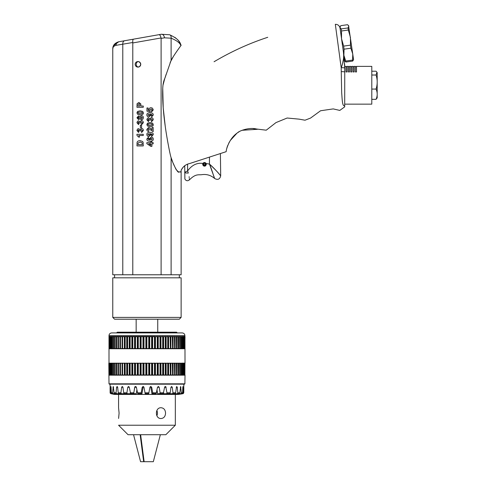 <?xml version="1.0" encoding="UTF-8"?>
<svg xmlns="http://www.w3.org/2000/svg" width="486" height="486" viewBox="0 0 486 486"><rect width="100%" height="100%" fill="white"/><g stroke="black" fill="none" stroke-linecap="round" stroke-linejoin="round"><path stroke-width="0.73" d="M151.553 111.938L151.425 110.735L152.312 109.848L151.073 108.943L149.913 109.885L150.229 111.792L146.954 111.173L146.954 107.977L148.084 107.977L148.084 110.261L149.153 110.45L148.953 109.623C149.032 108.445 149.731 107.807 151.055 107.704L152.44 108.153L153.272 109.86L151.553 111.938M147.853 124.58L148.491 125.236L150.065 125.364C151.839 125.309 152.574 125.048 152.27 124.58L151.632 123.924L150.065 123.802C148.291 123.851 147.55 124.112 147.853 124.58M146.851 124.58L147.501 123.152L150.065 122.539L152.628 123.158L153.272 124.58C153.406 125.88 152.337 126.56 150.053 126.627L147.495 126.008L146.851 124.58M152.045 127.435L153.169 127.435L153.169 131.663L148.686 128.644L147.853 129.464L148.838 130.315L148.716 131.518C147.428 131.323 146.808 130.625 146.851 129.434L148.601 127.435L150.21 128.073L152.045 129.829L152.045 127.435M151.043 139.938L152.27 139.051L151.152 138.267L149.967 139.105L151.043 139.938M148.412 137.204L148.546 138.37L147.841 139.057L149.615 140.035L149.081 138.917L151.14 137.088C152.495 137.167 153.212 137.842 153.272 139.105C153.339 140.472 152.288 141.201 150.107 141.292C147.866 141.201 146.778 140.436 146.851 138.984L148.412 137.204M138.03 106.027L139.822 106.027L139.822 105.328C139.816 104.168 139.518 103.652 138.923 103.785L138.073 104.502L138.03 106.027M143.261 107.297L136.967 107.297L137.064 103.749L138.905 102.473L140.794 103.883L140.885 106.027L143.261 106.027L143.261 107.297M138.03 144.646L142.198 144.646L142.137 142.927L140.114 141.948L138.091 143.03L138.03 144.646M136.967 145.922L137.088 142.392C137.435 141.25 138.461 140.667 140.175 140.636L142.629 141.505L143.127 142.398L143.261 145.922L136.967 145.922M143.261 134.294L143.261 135.503L138.717 135.503L139.628 137.064L138.534 137.064L136.943 135.272L136.943 134.294L143.261 134.294M141.584 132.538L141.444 131.372L142.362 130.479L141.317 129.598L140.333 130.43L140.424 130.983L139.439 130.849L138.625 129.847L137.933 130.534L138.777 131.335L138.589 132.447L136.943 130.503L137.508 129.076L138.553 128.638L139.871 129.543L141.371 128.359C142.592 128.462 143.255 129.167 143.364 130.467L141.584 132.538M141.584 127.484L140.375 127.484L140.375 125.115L141.584 125.115L141.584 127.484M141.584 124.72L141.444 123.553L142.362 122.66L141.317 121.779L140.333 122.612L140.424 123.165L139.439 123.031L138.625 122.029L137.933 122.721L138.777 123.517L138.589 124.629L136.943 122.685L137.508 121.263L138.553 120.82L139.871 121.725L141.371 120.54C142.592 120.643 143.255 121.348 143.364 122.654L141.584 124.72M138.65 118.505L139.415 117.758L138.644 116.998L137.903 117.746L138.65 118.505M141.347 118.614L142.404 117.727L141.359 116.859L140.375 117.74L141.347 118.614M139.865 118.754L138.565 119.647L136.943 117.758L138.565 115.868L139.865 116.737L141.408 115.668C142.647 115.729 143.297 116.409 143.37 117.703L142.92 119.131L141.462 119.805L139.865 118.754M137.945 112.861L138.583 113.517L140.156 113.639C141.93 113.59 142.665 113.329 142.362 112.861L141.724 112.199L140.156 112.078C138.382 112.132 137.647 112.394 137.945 112.861M136.943 112.861L137.593 111.428L140.156 110.814L142.726 111.434L143.364 112.861C143.504 114.155 142.428 114.836 140.144 114.903L137.587 114.283L136.943 112.861M150.848 143.813L148.692 143.813L150.848 145.265L150.848 143.813M153.169 143.813L151.899 143.813L151.899 146.389L150.848 146.389L146.851 143.662L146.851 142.647L150.848 142.647L150.848 141.863L151.899 141.863L151.899 142.647L153.169 142.647L153.169 143.813M149.074 133.644L147.853 134.531L148.977 135.308L150.15 134.47L149.074 133.644M151.705 136.378L151.577 135.211L152.276 134.513L150.508 133.541L151.031 134.677L148.977 136.499C147.629 136.414 146.924 135.74 146.851 134.476C146.778 133.109 147.835 132.386 150.028 132.295C152.264 132.38 153.345 133.146 153.278 134.604L151.705 136.378M151.492 121.773L151.353 120.607L152.27 119.714L151.225 118.833L150.235 119.665L150.326 120.218L149.342 120.085L148.534 119.082L147.841 119.775L148.68 120.571L148.497 121.682L146.851 119.738L147.416 118.317L148.461 117.873L149.779 118.778L151.28 117.594C152.495 117.697 153.163 118.402 153.272 119.708L151.492 121.773M149.074 114.089L147.853 114.975L148.977 115.753L150.15 114.915L149.074 114.089M151.705 116.816L151.577 115.65L152.276 114.951L150.508 113.979L151.031 115.121L148.977 116.938C147.629 116.853 146.924 116.178 146.851 114.915C146.778 113.554 147.835 112.825 150.028 112.734C152.264 112.819 153.345 113.59 153.278 115.042L151.705 116.816M116.093 45.319C113.864 45.957 112.752 47.136 112.77 48.861L112.77 274.772L161.103 274.772L161.103 38.4L164.462 37.811A3.596 2.527 -100 0 0 161.297 34.269L118.718 41.772C114.72 43.054 112.74 45.417 112.77 48.861L113.487 45.733L118.718 41.772A3.596 3.238 80 0 0 116.093 45.319L132.763 42.501C132.593 40.557 132.885 39.439 133.656 39.141L158.989 34.676C159.906 34.731 160.599 35.83 161.066 37.963A5.127 3.596 -10 0 1 161.103 38.4M132.793 274.772L132.793 42.944L161.066 37.963M140.746 64.322A2.788 2.788 0 0 1 137.775 67.104A2.788 2.788 0 0 1 135.169 64.201A2.788 2.788 0 0 1 138.018 61.534A2.788 2.788 0 0 1 140.746 64.322M204.114 162.585L203.652 162.761A1.604 1.604 0 0 1 205.821 163.405A1.604 1.604 0 0 1 205.171 165.574L205.128 165.495A1.513 1.513 0 0 0 205.742 163.448A1.513 1.513 0 0 0 203.695 162.84A1.707 1.707 0 0 0 203.002 165.155A1.707 1.707 0 0 0 205.317 165.848L205.359 165.926A1.798 1.798 0 0 1 203.215 165.592M205.171 165.574A1.403 1.403 0 0 1 203.276 165.009A1.403 1.403 0 0 1 203.841 163.108A1.203 1.203 0 0 1 205.475 163.594A1.203 1.203 0 0 1 204.983 165.228A1.008 1.008 0 0 1 203.622 164.821L203.968 164.633A0.614 0.614 0 0 0 204.8 164.882A0.808 0.808 0 0 0 205.128 163.782A0.808 0.808 0 0 0 204.029 163.454A1.008 1.008 0 0 0 203.622 164.821A1.008 1.008 0 0 0 204.983 165.228A1.203 1.203 0 0 0 205.475 163.594A1.203 1.203 0 0 0 203.841 163.108A1.403 1.403 0 0 0 203.276 165.009A1.403 1.403 0 0 0 205.171 165.574L205.317 165.848M202.796 164.894A1.798 1.798 0 0 1 202.881 163.575M203.695 162.84L204.904 162.585L205.73 163.023L206.179 164.997L206.307 164.28M205.955 163.278L206.222 163.812M205.359 165.926L205.718 165.671L205.359 165.926L202.948 163.442A1.798 1.798 0 0 1 206.113 163.527L205.359 165.926L206.307 164.341M209.454 157.106L209.454 164.086C214.915 169.183 218.651 173.095 220.668 175.817C220.352 175.367 214.381 168.205 209.454 164.086C212.139 170.234 214.241 178.253 214.63 178.447L209.454 164.086L206.113 163.527M202.948 163.442C197.049 162.543 191.934 165.04 187.602 170.926L184.723 172.311C184.723 179.875 184.723 179.875 184.723 172.311A2.697 0.741 180 0 0 188.319 173.01L188.337 173.065M187.56 170.944L188.319 173.01C189.941 182.159 189.941 182.159 188.319 173.01M189.109 176.71L189.218 177.59M189.321 178.581L189.388 179.34M213.7 175.975L213.384 175.088M213.245 174.674L212.71 173.071M212.218 171.534L211.702 169.942M218.548 173.289L220.699 175.853C219.812 179.328 217.795 180.209 214.648 178.49C210.839 175.215 206.501 173.952 201.641 174.687C198.561 175.13 195.761 173.502 189.431 179.856C187.584 181.266 186.065 180.968 184.88 178.97L184.723 165.671L183.034 167.318M220.395 153.552L220.699 175.853M137.775 61.54C135.612 63.393 135.612 65.252 137.775 67.104L139.567 66.6L140.703 64.802L140.235 62.718L138.413 61.57M156.857 415.755A5.395 4.672 90 0 0 156.857 410.512M165.55 413.136C165.362 416.411 163.891 418.209 161.133 418.531C154.827 418.865 154.827 407.408 161.133 407.736C163.891 408.058 165.362 409.856 165.55 413.136M118.572 394.425L118.572 407.736L119.094 413.136L118.59 418.434M174.851 394.425L171.68 394.425L174.972 393.678L175.646 392.797L176.533 386.607L177.25 387.026L177.84 392.797L177.347 393.678L174.851 394.425L177.767 394.425L175.568 394.425L177.767 394.425L175.568 394.425L179.109 393.678L179.832 392.797L180.634 386.504L181.351 392.797L180.756 393.678L177.767 394.425L181.843 393.678L182.584 392.797L182.821 387.251C182.955 386.279 183.082 386.279 183.192 387.251L183.356 392.797L182.681 393.678L178.21 394.425L182.244 393.854M182.821 387.251C182.955 386.279 183.082 386.279 183.192 387.251L182.821 387.251M173.97 394.425L167.937 394.425A0.899 0.668 -90 0 1 167.652 394.225M166.71 394.425L169.608 393.678L170.203 392.797L170.957 387.251L171.613 386.504L172.275 387.251L172.973 392.797L172.609 393.678L170.72 394.425L163.928 394.425M163.472 394.425L160.878 394.425L163.253 393.678L164.614 387.251L165.027 386.607L165.72 386.589L166.977 392.797L166.753 393.678L165.55 394.425L163.472 394.425A0.899 0.778 -90 0 1 162.913 393.812M160.878 394.425L154.433 394.425L156.182 393.678L157.5 387.251L158.333 386.504L159.183 387.251L160.101 392.797L159.566 394.425L158.284 394.425A0.899 0.857 -90 0 1 157.64 393.709L157.027 390.033M154.433 394.425L147.665 394.425L148.716 393.678L149.919 387.251L150.8 386.504L151.681 387.251L153.029 394.425L152.598 394.425A0.899 0.893 -90 0 1 151.93 393.709L150.794 387.251A0.899 0.893 90 0 0 150.356 386.625M140.867 394.425L142.216 387.251L143.084 386.504L143.978 387.251L145.18 393.678L146.231 394.425L134.33 394.425L133.796 392.797L134.901 386.826L135.551 386.504L136.335 387.026L137.714 393.678L139.464 394.425M143.54 386.625A0.899 0.893 -90 0 0 143.103 387.251L141.967 393.709A0.899 0.893 90 0 1 141.298 394.425M136.87 390.033L136.256 393.709A0.899 0.857 90 0 1 135.612 394.425M128.347 394.425L127.15 393.678L126.919 392.797L127.751 387.251L128.504 386.504L129.221 387.026L130.643 393.678L133.018 394.425L123.177 394.425L121.287 393.678L120.923 392.797L121.621 387.251L122.278 386.504L122.915 387.105L123.693 392.797L124.288 393.678L127.186 394.425M130.983 393.812A0.899 0.778 90 0 1 130.424 394.425M119.046 394.425L116.549 393.678L116.057 392.797L116.604 387.251L117.114 386.504L117.624 387.105L118.25 392.797L118.924 393.678L122.217 394.425L116.13 394.425L113.141 393.678L112.545 392.797L113.262 386.504L114.064 392.797L114.787 393.678L118.329 394.425M114.568 394.425L111.215 393.678L110.541 392.797L110.705 387.251C110.82 386.279 110.942 386.279 111.075 387.251L111.312 392.797L112.053 393.678L115.692 394.425L114.344 394.413M110.705 387.251C110.82 386.279 110.942 386.279 111.075 387.251L110.705 387.251M114.143 394.371L113.475 394.237M113.25 394.189L111.652 393.854M110.984 393.709L110.122 392.797L110.085 387.251C110.073 386.279 110.073 386.279 110.085 387.251C110.073 386.279 110.073 386.279 110.085 387.251L110.122 392.797L110.844 393.678L114.417 394.425M110.292 393.32L110.122 392.797L110.541 392.797M110.073 386.516L110.073 384.177M135.217 386.577L134.841 386.911M136.402 387.251L134.713 387.251L134.1 390.975M143.097 386.504L142.216 387.251L141.244 392.797L137.344 392.797M157.5 387.251L159.183 387.251L158.436 386.51M115.692 394.425L116.13 394.425M122.217 394.425L123.177 394.425M133.018 394.425L134.33 394.425M146.231 394.425L147.665 394.425M183.356 392.797L183.775 392.797L183.811 387.251C183.823 386.279 183.823 386.279 183.811 387.251C183.823 386.279 183.823 386.279 183.811 387.251L183.775 392.797L182.912 393.709L183.368 393.545M140.624 434.721L144.135 461.7L143.662 461.7L140.15 434.721M175.325 425.232L118.572 425.232L128.061 434.721L165.835 434.721L175.325 425.232L175.325 394.425M144.135 461.7L153.327 461.7L160.344 434.721M133.547 434.721L140.563 461.7L143.662 461.7M108.998 383.818L184.899 383.818L184.54 384.177L109.356 384.177L108.998 383.818L108.815 363.309L109.028 375.18L108.834 363.309L109.253 363.133L109.253 375.18L109.022 363.309L109.696 363.133L109.696 375.18L109.429 363.309L110.358 363.133L110.358 375.18L110.049 375.004L110.049 363.309L111.221 363.133L111.221 375.18L110.881 375.004L110.881 363.309L112.29 363.133L112.29 375.18L111.926 375.004L111.926 363.309L113.56 363.133L113.56 375.18L113.165 375.004L113.165 363.309L115.024 363.133L115.024 375.18L114.599 375.004L114.599 363.309L116.664 363.133L116.664 375.18L116.221 375.004L116.221 363.309L118.481 363.133L118.481 375.18L118.013 375.004L118.013 363.309L120.461 363.133L120.461 375.18L119.975 375.004L119.975 363.309L122.594 363.133L122.594 375.18L122.089 375.004L122.089 363.309L124.866 363.133L124.866 375.18L124.349 375.004L124.349 363.309L127.265 363.133L127.265 375.18L126.737 375.004L126.737 363.309L129.774 363.133L129.774 375.18L129.24 375.004L129.24 363.309L132.386 363.133L132.386 375.18L131.846 375.004L131.846 363.309L135.078 363.133L135.078 375.18L134.537 375.004L134.537 363.309L137.836 363.133L137.836 375.18L137.301 375.004L137.301 363.309L140.648 363.133L140.648 375.18L140.114 375.004L140.114 363.309L143.498 363.133L143.498 375.18L142.975 375.004L142.975 363.309L146.365 363.133L146.365 375.18L145.855 375.004L145.855 363.309L149.238 363.133L149.238 375.18L148.74 375.004L148.74 363.309L152.094 363.133L152.094 375.18L151.614 375.004L151.614 363.309L154.925 363.133L154.925 375.18L154.463 375.004L154.463 363.309L157.707 363.133L157.707 375.18L157.27 375.004L157.27 363.309L160.429 363.133L160.429 375.18L160.016 375.004L160.016 363.309L163.077 363.133L163.077 375.18L162.689 375.004L162.689 363.309L165.629 363.133L165.629 375.18L165.27 375.004L165.27 363.309L168.071 363.133L168.071 375.18L167.749 375.004L167.749 363.309L170.398 363.133L170.398 375.18L170.106 363.309L172.585 363.133L172.585 375.18L172.33 363.309L174.632 363.133L174.632 375.18L174.407 363.309L176.515 363.133L176.515 375.18L176.333 363.309L178.228 363.133L178.228 375.18L178.083 363.309L179.765 363.133L179.765 375.18L179.662 363.309L181.114 363.133L181.114 375.18L181.047 363.309L182.262 363.133L182.615 363.309L182.615 375.004L182.244 375.004L182.262 363.133L182.262 375.18L183.216 375.18L183.216 363.133L183.532 363.309L183.532 375.004L183.216 375.18L183.957 375.18L183.957 363.133L183.957 375.18L184.486 375.18L184.486 363.133L184.486 375.18L184.802 375.18L184.802 363.133L184.899 375.18L184.947 363.176M185.014 363.309L184.947 336.555M184.899 383.818L185.014 375.004M185.014 336.689L184.802 348.741L184.899 335.607C184.741 333.973 183.842 333.074 182.201 332.91L111.695 332.91C110.055 333.074 109.156 333.973 108.998 335.607L184.899 335.607M108.998 363.133L108.998 336.506L109.028 348.741L109.028 336.506L109.253 348.741L109.253 336.506L109.696 336.506L109.696 348.741L109.696 336.506L110.358 336.506L110.358 348.741L110.049 348.559L110.049 336.689L110.358 336.506L111.221 336.506L111.221 348.741L110.881 348.559L110.881 336.689L111.221 336.506L112.29 336.506L112.29 348.741L111.926 348.559L111.926 336.689L112.29 336.506L113.56 336.506L113.56 348.741L113.165 348.559L113.165 336.689L113.56 336.506L115.024 336.506L115.024 348.741L114.599 348.559L114.599 336.689L115.024 336.506L116.664 336.506L116.664 348.741L116.221 348.559L116.221 336.689L116.664 336.506L118.481 336.506L118.481 348.741L118.013 348.559L118.013 336.689L118.481 336.506L120.461 336.506L120.461 348.741L119.975 348.559L119.975 336.689L120.461 336.506L122.594 336.506L122.594 348.741L122.089 348.559L122.089 336.689L122.594 336.506L124.866 336.506L124.866 348.741L124.349 348.559L124.349 336.689L124.866 336.506L127.265 336.506L127.265 348.741L126.737 348.559L126.737 336.689L127.265 336.506L129.774 336.506L129.774 348.741L129.24 348.559L129.24 336.689L129.774 336.506L132.386 336.506L132.386 348.741L131.846 348.559L131.846 336.689L132.386 336.506L135.078 336.506L135.078 348.741L134.537 348.559L134.537 336.689L135.078 336.506L137.836 336.506L137.836 348.741L137.301 348.559L137.301 336.689L137.836 336.506L140.648 336.506L140.648 348.741L140.114 348.559L140.114 336.689L140.648 336.506L143.498 336.506L143.498 348.741L142.975 348.559L142.975 336.689L143.498 336.506L146.365 336.506L146.365 348.741L145.855 348.559L145.855 336.689L146.365 336.506L149.238 336.506L149.238 348.741L148.74 348.559L148.74 336.689L149.238 336.506L152.094 336.506L152.094 348.741L151.614 348.559L151.614 336.689L152.094 336.506L154.925 336.506L154.925 348.741L154.463 348.559L154.463 336.689L157.707 336.506L157.707 348.741L157.27 348.559L157.27 336.689L160.429 336.506L160.429 348.741L160.016 348.559L160.016 336.689L163.077 336.506L163.077 348.741L162.689 348.559L162.689 336.689L165.629 336.506L165.629 348.741L165.27 348.559L165.27 336.689L168.071 336.506L168.071 348.741L167.749 348.559L167.749 336.689L170.398 336.506L170.398 348.741L170.106 336.689L172.585 336.506L172.585 348.741L172.33 336.689L174.632 336.506L174.632 348.741L174.407 336.689L176.515 336.506L176.515 348.741L176.333 336.689L178.228 336.506L178.228 348.741L178.083 336.689L179.765 336.506L179.765 348.741L179.662 336.689L181.114 336.506L181.114 348.741L181.047 336.689L182.262 336.506L182.615 336.689L182.615 348.559L182.244 348.559L182.262 336.506L182.262 348.741L183.216 348.741L183.216 336.506L183.532 336.689L183.532 348.559L183.216 348.741L183.957 348.741L183.957 336.506L183.957 348.741L184.486 348.741L184.486 336.506L184.486 348.741L185.014 348.559M181.114 363.133L181.491 363.309L181.491 375.004L181.114 375.18L182.262 375.18M181.114 336.506L181.491 336.689L181.491 348.559L181.114 348.741L182.262 348.741M179.765 363.133L180.172 363.309L180.172 375.004L179.765 375.18L181.114 375.18M179.765 336.506L180.172 336.689L180.172 348.559L179.765 348.741L181.114 348.741M178.228 363.133L178.666 363.309L178.666 375.004L178.228 375.18L179.765 375.18M178.228 336.506L178.666 336.689L178.666 348.559L178.228 348.741L179.765 348.741M176.515 363.133L176.971 363.309L176.971 375.004L176.515 375.18L178.228 375.18M176.515 336.506L176.971 336.689L176.971 348.559L176.515 348.741L178.228 348.741M174.632 363.133L175.106 363.309L175.106 375.004L174.632 375.18L176.515 375.18M174.632 336.506L175.106 336.689L175.106 348.559L174.632 348.741L176.515 348.741M172.585 363.133L173.083 363.309L173.083 375.004L172.585 375.18L174.632 375.18M172.585 336.506L173.083 336.689L173.083 348.559L172.585 348.741L174.632 348.741M170.398 363.133L170.908 363.309L170.908 375.004L170.398 375.18L172.585 375.18M170.398 336.506L170.908 336.689L170.908 348.559L170.398 348.741L172.585 348.741M168.071 363.133L168.593 363.309L168.593 375.004L168.071 375.18L170.398 375.18M168.071 336.506L168.593 336.689L168.593 348.559L168.071 348.741L170.398 348.741M165.629 363.133L166.157 363.309L166.157 375.004L165.629 375.18L168.071 375.18M165.629 336.506L166.157 336.689L166.157 348.559L165.629 348.741L168.071 348.741M163.077 363.133L163.612 363.309L163.612 375.004L163.077 375.18L165.629 375.18M163.077 336.506L163.612 336.689L163.612 348.559L163.077 348.741L165.629 348.741M160.429 363.133L160.969 363.309L160.969 375.004L160.429 375.18L163.077 375.18M160.429 336.506L160.969 336.689L160.969 348.559L160.429 348.741L163.077 348.741M157.707 363.133L158.248 363.309L158.248 375.004L157.707 375.18L160.429 375.18M157.707 336.506L158.248 336.689L158.248 348.559L157.707 348.741L160.429 348.741M154.925 363.133L155.459 363.309L155.459 375.004L154.925 375.18L157.707 375.18M154.925 336.506L155.459 336.689L155.459 348.559L154.925 348.741L157.707 348.741M152.094 363.133L152.622 363.309L152.622 375.004L152.094 375.18L154.925 375.18M152.094 336.506L152.622 336.689L152.622 348.559L152.094 348.741L154.925 348.741M149.238 363.133L149.755 363.309L149.755 375.004L149.238 375.18L152.094 375.18M149.238 336.506L149.755 336.689L149.755 348.559L149.238 348.741L152.094 348.741M146.365 363.133L146.875 363.309L146.875 375.004L146.365 375.18L149.238 375.18M146.365 336.506L146.875 336.689L146.875 348.559L146.365 348.741L149.238 348.741M143.498 363.133L143.99 363.309L143.99 375.004L143.498 375.18L146.365 375.18M143.498 336.506L143.99 336.689L143.99 348.559L143.498 348.741L146.365 348.741M140.648 363.133L141.122 363.309L141.122 375.004L140.648 375.18L143.498 375.18M140.648 336.506L141.122 336.689L141.122 348.559L140.648 348.741L143.498 348.741M137.836 363.133L138.291 363.309L138.291 375.004L137.836 375.18L140.648 375.18M137.836 336.506L138.291 336.689L138.291 348.559L137.836 348.741L140.648 348.741M135.078 363.133L135.503 363.309L135.503 375.004L135.078 375.18L137.836 375.18M135.078 336.506L135.503 336.689L135.503 348.559L135.078 348.741L137.836 348.741M132.386 363.133L132.787 363.309L132.787 375.004L132.386 375.18L135.078 375.18M132.386 336.506L132.787 336.689L132.787 348.559L132.386 348.741L135.078 348.741M129.774 363.133L130.151 363.309L130.151 375.004L129.774 375.18L132.386 375.18M129.774 336.506L130.151 336.689L130.151 348.559L129.774 348.741L132.386 348.741M127.265 363.133L127.611 363.309L127.611 375.004L127.265 375.18L129.774 375.18M127.265 336.506L127.611 336.689L127.611 348.559L127.265 348.741L129.774 348.741M124.866 363.133L125.181 363.309L125.181 375.004L124.866 375.18L127.265 375.18M124.866 336.506L125.181 336.689L125.181 348.559L124.866 348.741L127.265 348.741M122.594 363.133L122.594 375.18L124.866 375.18M122.594 336.506L122.594 348.741L124.866 348.741M120.461 363.133L120.461 375.18L122.594 375.18M120.461 336.506L120.461 348.741L122.594 348.741M118.481 363.133L118.481 375.18L120.461 375.18M118.481 336.506L118.481 348.741L120.461 348.741M116.664 363.133L116.664 375.18L118.481 375.18M116.664 336.506L116.664 348.741L118.481 348.741M115.024 363.133L115.024 375.18L116.664 375.18M115.024 336.506L115.024 348.741L116.664 348.741M113.56 363.133L113.56 375.18L115.024 375.18M113.56 336.506L113.56 348.741L115.024 348.741M112.29 363.133L112.29 375.18L113.56 375.18M112.29 336.506L112.29 348.741L113.56 348.741M111.221 363.133L111.221 375.18L112.29 375.18M111.221 336.506L111.221 348.741L112.29 348.741M109.623 363.309L110.049 363.309M110.322 363.309L110.881 363.309M111.227 363.309L111.926 363.309M112.339 363.309L113.165 363.309M113.651 363.309L114.599 363.309M115.152 363.309L116.221 363.309M116.834 363.309L118.013 363.309M118.687 363.309L119.975 363.309M120.704 363.309L122.089 363.309M122.873 363.309L124.349 363.309M125.181 363.309L126.737 363.309M127.611 363.309L129.24 363.309M130.151 363.309L131.846 363.309M132.787 363.309L134.537 363.309M135.503 363.309L137.301 363.309M138.291 363.309L140.114 363.309M141.122 363.309L142.975 363.309M143.99 363.309L145.855 363.309M146.875 363.309L148.74 363.309M149.755 363.309L151.614 363.309M152.622 363.309L154.463 363.309M155.459 363.309L157.27 363.309M158.248 363.309L160.016 363.309M160.969 363.309L162.689 363.309M163.612 363.309L165.27 363.309M166.157 363.309L167.749 363.309M168.593 363.309L170.106 363.309M170.908 363.309L172.33 363.309M173.083 363.309L174.407 363.309M175.106 363.309L176.333 363.309M176.971 363.309L178.083 363.309M178.666 363.309L179.662 363.309M180.172 363.309L181.047 363.309M181.491 363.309L182.244 363.309M182.262 363.133L184.899 363.133M182.615 363.309L183.234 363.309M183.532 363.309L184.018 363.309M184.243 363.309L184.589 363.309M109.623 375.004L110.049 375.004M110.322 375.004L110.881 375.004M111.227 375.004L111.926 375.004M112.339 375.004L113.165 375.004M113.651 375.004L114.599 375.004M115.152 375.004L116.221 375.004M116.834 375.004L118.013 375.004M118.687 375.004L119.975 375.004M120.704 375.004L122.089 375.004M122.873 375.004L124.349 375.004M125.181 375.004L126.737 375.004M127.611 375.004L129.24 375.004M130.151 375.004L131.846 375.004M132.787 375.004L134.537 375.004M135.503 375.004L137.301 375.004M138.291 375.004L140.114 375.004M141.122 375.004L142.975 375.004M143.99 375.004L145.855 375.004M146.875 375.004L148.74 375.004M149.755 375.004L151.614 375.004M152.622 375.004L154.463 375.004M155.459 375.004L157.27 375.004M158.248 375.004L160.016 375.004M160.969 375.004L162.689 375.004M163.612 375.004L165.27 375.004M166.157 375.004L167.749 375.004M168.593 375.004L170.106 375.004M170.908 375.004L172.33 375.004M173.083 375.004L174.407 375.004M175.106 375.004L176.333 375.004M176.971 375.004L178.083 375.004M178.666 375.004L179.662 375.004M180.172 375.004L181.047 375.004M181.491 375.004L182.244 375.004M182.615 375.004L183.234 375.004M183.532 375.004L184.018 375.004M184.243 375.004L184.589 375.004M108.998 375.18L111.221 375.18M108.998 348.741L111.221 348.741M109.623 348.559L110.049 348.559M110.322 348.559L110.881 348.559M111.227 348.559L111.926 348.559M112.339 348.559L113.165 348.559M113.651 348.559L114.599 348.559M115.152 348.559L116.221 348.559M116.834 348.559L118.013 348.559M118.687 348.559L119.975 348.559M120.704 348.559L122.089 348.559M122.873 348.559L124.349 348.559M125.181 348.559L126.737 348.559M127.611 348.559L129.24 348.559M130.151 348.559L131.846 348.559M132.787 348.559L134.537 348.559M135.503 348.559L137.301 348.559M138.291 348.559L140.114 348.559M141.122 348.559L142.975 348.559M143.99 348.559L145.855 348.559M146.875 348.559L148.74 348.559M149.755 348.559L151.614 348.559M152.622 348.559L154.463 348.559M155.459 348.559L157.27 348.559M158.248 348.559L160.016 348.559M160.969 348.559L162.689 348.559M163.612 348.559L165.27 348.559M166.157 348.559L167.749 348.559M168.593 348.559L170.106 348.559M170.908 348.559L172.33 348.559M173.083 348.559L174.407 348.559M175.106 348.559L176.333 348.559M176.971 348.559L178.083 348.559M178.666 348.559L179.662 348.559M180.172 348.559L181.047 348.559M181.491 348.559L182.244 348.559M182.615 348.559L183.234 348.559M183.532 348.559L184.018 348.559M184.243 348.559L184.589 348.559M109.623 336.689L110.049 336.689M110.322 336.689L110.881 336.689M111.227 336.689L111.926 336.689M112.339 336.689L113.165 336.689M113.651 336.689L114.599 336.689M115.152 336.689L116.221 336.689M116.834 336.689L118.013 336.689M118.687 336.689L119.975 336.689M120.704 336.689L122.089 336.689M122.873 336.689L124.349 336.689M125.181 336.689L126.737 336.689M127.611 336.689L129.24 336.689M130.151 336.689L131.846 336.689M132.787 336.689L134.537 336.689M135.503 336.689L137.301 336.689M138.291 336.689L140.114 336.689M141.122 336.689L142.975 336.689M143.99 336.689L145.855 336.689M146.875 336.689L148.74 336.689M149.755 336.689L151.614 336.689M152.622 336.689L154.463 336.689M155.459 336.689L157.27 336.689M158.248 336.689L160.016 336.689M160.969 336.689L162.689 336.689M163.612 336.689L165.27 336.689M166.157 336.689L167.749 336.689M168.593 336.689L170.106 336.689M170.908 336.689L172.33 336.689M173.083 336.689L174.407 336.689M175.106 336.689L176.333 336.689M176.971 336.689L178.083 336.689M178.666 336.689L179.662 336.689M180.172 336.689L181.047 336.689M181.491 336.689L182.244 336.689M182.615 336.689L183.234 336.689M183.532 336.689L184.018 336.689M184.243 336.689L184.589 336.689M182.262 336.506L184.899 336.506M116.755 332.91L177.141 332.91M116.755 332.734L117.296 332.193L176.6 332.193L177.141 332.734M161.103 274.772L181.126 274.772L181.126 171.746L178.921 172.02C177.985 173.727 173.065 164.28 171.115 157.683L172.658 161.905M173.156 163.132L174.668 166.546M175.361 168.016L175.908 169.134M176.023 169.359L178.265 171.837L180.592 171.971L181.126 171.43L181.126 171.746M344.714 106.847L344.702 105.681L344.714 106.847L339.799 110.419L333.238 108.907L320.572 110.753L310.566 118.062L305.014 120.212L299.139 119.149L287.147 118.019L275.993 122.587L266.237 130.187L253.078 128.602M341.257 71.636L341.67 92.753C342.205 98.609 342.18 106.95 344.702 105.681L344.75 68.04L343.408 52.02C344.106 56.947 343.371 62.184 341.196 67.73L341.257 71.636A3.596 0.407 180 0 1 344.805 72.043L344.805 71.885M340.619 63.678L340.048 59.644M341.196 67.73L335.322 24.3L341.196 67.73A3.596 0.407 -1.6 0 1 344.75 68.04M242.125 130.284L257.416 129.294C249.853 126.67 238.997 131.007 237.648 132.696L237.648 132.696C232.375 136.299 228.645 141.924 226.458 149.573L226.148 151.681L222.132 152.987M182.979 167.391L181.126 170.209C183.155 166.491 185.968 164.274 189.558 163.569L226.148 151.681M173.326 56.589L170.155 62.445M166.151 74.285L166.048 74.625M165.963 74.905L165.033 77.736M164.815 78.295L163.023 85.08M162.749 88.652L163.217 107.922L165.21 126.044M165.568 128.565L165.641 129.033M181.126 45.313L180.901 45.623L180.555 44.038C179.522 40.666 175.871 37.574 169.608 34.761L161.297 34.269L169.608 34.761A3.596 2.491 106.8 0 1 171.115 38.206C176.716 40.453 179.978 42.926 180.901 45.623A3.596 3.481 -26.2 0 0 180.555 44.038L181.12 45.313M171.115 274.772L171.115 157.683C170.167 155.392 166.57 136.742 165.003 124.525C163.168 111.051 162.403 99.405 162.707 89.582C162.919 80.876 164.705 79.333 165.519 76.375L171.115 60.325C173.283 56.157 179.109 47.986 180.901 45.623M181.126 171.43L181.126 170.209M267.743 37.3L267.743 37.3C249.263 43.339 231.379 51.486 214.071 61.74C231.385 51.486 249.275 43.339 267.743 37.3M348.547 25.491L353.565 59.669L352.715 61.078L345.862 62.038L344.659 60.92L343.863 55.258L345.728 61.06L352.575 60.1L352.769 54.007L350.904 48.211L344.058 49.171L343.863 55.258L341.537 38.692L343.626 46.115L350.473 45.149L350.442 37.44L348.347 30.023L341.5 30.983L341.537 38.692L339.951 27.429L341.208 28.905L348.055 27.939L348.857 26.177L347.599 24.701L340.753 25.661L339.951 27.429L340.06 26.681M342.539 63.678L343.444 59.171M122.782 274.772L122.782 44.262A3.596 2.527 80 0 1 124.702 40.721L133.656 39.141M174.887 37.355L177.153 39.281M177.639 39.779L177.955 40.138M178.66 40.994L179.662 42.44M178.295 42.221L177.864 41.82M171.115 60.325L171.115 38.206A3.596 2.491 -73.2 0 0 169.608 34.761M132.763 42.501L132.793 42.944M114.575 274.772L114.575 277.828M344.799 70.434L344.768 68.684M344.653 65.428L344.562 63.678M344.216 59.019L344.124 58.065M344.665 104.15L371.79 104.15L371.79 66.382L356.499 66.382L356.499 71.958L355.418 71.958L355.418 66.382L354.16 66.382L354.16 71.958L353.079 71.958L353.079 66.382L351.821 66.382L351.821 71.958L350.746 71.958L350.746 66.382L349.483 66.382L349.483 71.958L348.407 71.958L348.407 66.382L347.144 66.382L347.144 71.958L346.068 71.958L346.068 66.382L344.805 66.382L344.805 71.958M376.061 75.02L376.923 72.22L377.185 72.675L377.185 97.856L376.061 99.32C377.573 95.906 377.573 92.492 376.061 89.078C377.573 84.394 377.573 79.704 376.061 75.02L371.79 75.02M376.061 89.078L371.79 89.078M376.923 72.22L376.061 71.211L371.79 71.211M376.061 99.32L371.79 99.32M350.904 48.211L350.473 45.149M341.5 30.983L341.208 28.905M344.058 49.171L343.626 46.115M345.862 62.038L345.728 61.06M348.347 30.023L348.055 27.939M352.715 61.078L352.575 60.1M352.769 54.007L352.836 54.468M112.77 317.401L114.575 319.199L179.328 319.199L181.126 317.401L181.126 277.828L112.77 277.828L112.77 317.401L181.126 317.401M187.602 164.092L187.602 170.926M182.548 393.709L181.703 393.709M180.986 387.251L180.263 387.251M180.628 393.709L178.976 393.709M177.293 387.251L176.248 387.251M177.232 393.709L174.851 393.709M172.275 387.251L170.957 387.251M172.518 393.709L169.505 393.709M166.145 387.251L164.614 387.251M166.686 393.709L163.175 393.709M159.985 393.709L157.64 393.709M151.681 387.251L150.794 387.251M152.719 393.709L151.93 393.709M141.177 393.709L141.967 393.709M142.216 387.251L143.103 387.251M133.911 393.709L136.256 393.709M127.217 393.709L130.722 393.709M127.751 387.251L129.282 387.251M121.379 393.709L124.392 393.709M121.621 387.251L122.94 387.251M116.664 393.709L119.046 393.709M116.604 387.251L117.648 387.251M113.274 393.709L114.921 393.709M112.91 387.251L113.633 387.251M111.349 393.709L112.193 393.709M111.312 392.797L112.545 392.797M114.064 392.797L116.057 392.797M118.25 392.797L120.923 392.797M123.693 392.797L126.919 392.797M130.151 392.797L133.796 392.797M144.956 392.797L148.941 392.797M152.653 392.797L156.553 392.797M160.101 392.797L163.746 392.797M166.977 392.797L170.203 392.797M172.973 392.797L175.646 392.797M177.84 392.797L179.832 392.797M181.351 392.797L182.584 392.797M110.844 393.678L111.215 393.678M112.053 393.678L113.141 393.678M114.787 393.678L116.549 393.678M118.924 393.678L121.287 393.678M124.288 393.678L127.15 393.678M130.643 393.678L133.869 393.678M137.714 393.678L141.165 393.678M145.18 393.678L148.716 393.678M152.732 393.678L156.182 393.678M160.028 393.678L163.253 393.678M166.753 393.678L169.608 393.678M172.609 393.678L174.972 393.678M177.347 393.678L179.109 393.678M182.681 393.678L183.052 393.678M180.756 393.678L181.843 393.678M164.462 37.811L171.115 38.206M183.823 386.504L183.823 384.177M108.998 336.506L108.998 335.607M237.648 132.696L239.258 131.663M226.458 149.573L227.156 147.064M227.156 147.058L227.782 145.357M228.699 143.321L229.392 142.015M230.358 140.418L236.895 133.255M335.322 24.3C337.904 24.361 339.477 25.649 340.054 28.164M179.328 274.772L179.328 277.828M346.068 66.74L347.144 66.74M348.407 66.74L349.483 66.74M350.746 66.74L351.821 66.74M353.079 66.74L354.16 66.74M355.418 66.74L356.499 66.74M157.743 332.193L157.743 319.199M136.159 332.193L136.159 319.199"/></g></svg>
